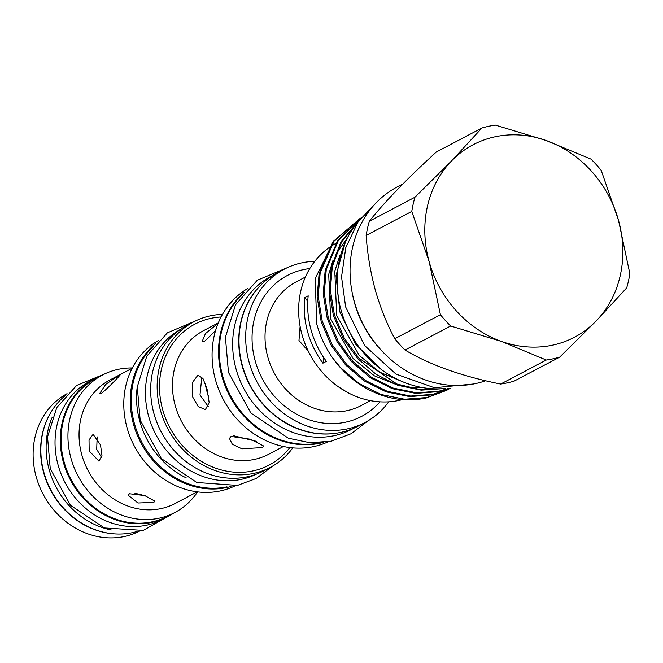<?xml version="1.0" encoding="UTF-8"?>
<svg xmlns="http://www.w3.org/2000/svg" width="663" height="663" viewBox="0 0 663 663"><rect width="100%" height="100%" fill="white"/><g stroke="black" fill="none" stroke-linecap="round" stroke-linejoin="round"><path stroke-width="0.99" d="M352.277 293.054A100.933 89.223 62.2 0 0 354.523 302.867A100.933 89.223 62.2 0 0 383.811 352.948M402.963 183.9L397.518 186.767A106.809 94.419 62.2 0 0 354.266 301.416A106.809 94.419 62.2 0 0 485.606 380.761M394.783 338.727L440.414 314.701L429.11 261.487L411.773 211.439L366.15 235.464C367.377 253.606 370.402 271.731 375.241 289.847C380.396 307.765 386.91 324.058 394.783 338.727A121.395 107.315 62.2 0 0 405.027 350.031C429.947 364.94 461.829 376.277 500.664 384.051A121.395 107.315 62.2 0 0 514.057 381.15L559.688 357.133L596.203 320.925A108.773 96.152 62.2 0 0 618.546 220.464A108.773 96.152 62.2 0 0 546.171 140.515A108.773 96.152 62.2 0 0 451.453 161.026A108.773 96.152 62.2 0 0 429.11 261.487A108.773 96.152 62.2 0 0 501.485 341.437A108.773 96.152 62.2 0 0 596.203 320.925L626.692 287.891A121.395 107.315 62.2 0 0 629.85 273.686L618.546 220.464L601.217 170.424A121.395 107.315 62.2 0 0 590.973 159.112L546.171 140.515L495.336 125.092A121.395 107.315 62.2 0 0 481.943 127.992L436.312 152.018C407.206 178.62 384.871 201.701 369.308 221.26L414.939 197.234L451.453 161.026L481.943 127.992M445.279 388.485A99.864 88.278 -117.8 0 1 341.08 310.234A99.864 88.278 -117.8 0 1 357.763 222.262M345.431 241.937L335.992 275.617L339.92 312.058L355.625 344.18L380.827 369.134M358.724 220.862L341.08 241.581L331.268 267.09L329.287 290.568L333.332 315.315L343.268 338.776L357.829 358.666L376.145 374.38L397.949 385.344L421.162 390.159L443.423 388.642M440.597 388.8L419.057 389.33L396.922 384.034L358.874 358.119L344.321 338.221L334.376 314.759L330.34 290.013L332.32 266.543L341.594 241.954L358.177 221.657M417.955 399.408L425.928 398.082L446.472 390.416L426.98 397.527L404.587 399.242L381.167 394.526L359.139 383.546L340.649 367.716L332.685 358.012A96.193 85.03 62.2 0 0 417.955 399.408M448.959 389.04L446.472 390.416M450.235 388.385L433.055 394.328L410.662 396.043L387.242 391.327L365.214 380.347L346.724 364.517L332.171 344.619L322.226 321.157L318.19 296.411L320.171 272.941L334.111 241.083L359.876 218.591L333.066 241.63L319.118 273.488L317.138 296.966L321.174 321.704L331.119 345.174L345.68 365.064L364.169 380.894L386.197 391.874L409.618 396.59L432.003 394.883L450.31 388.377M360.457 218.492L337.624 240.619L325.193 270.289L323.212 293.767L327.249 318.513L337.194 341.975L351.755 361.865L370.244 377.695L392.272 388.675L415.693 393.391L438.077 391.684L449 388.435M448.503 388.452L439.13 391.129L416.737 392.844L393.316 388.128L371.288 377.148L352.799 361.318L338.246 341.42L328.301 317.958L324.265 293.212L326.246 269.742L338.263 240.677L360.291 218.707M359.876 218.591L360.697 218.16M332.685 358.012C325.384 347.569 320.096 336.29 316.806 324.166L315.132 278.717L334.036 240.313M329.171 247.572A85.419 75.507 62.2 0 0 302.021 334.699A85.419 75.507 62.2 0 0 402.342 399.607M323.726 357.597A73.427 64.908 -117.8 0 1 322.931 363.183L326.37 361.368A85.419 75.507 -117.8 0 1 311.055 329.95A85.419 75.507 -117.8 0 1 308.196 295.831L304.748 297.637A73.427 64.908 -117.8 0 1 307.756 301.425M322.931 363.183A85.419 75.507 -117.8 0 1 307.607 331.757A85.419 75.507 -117.8 0 1 304.748 297.637M242.733 294.057A86.497 76.46 62.2 0 0 222.71 376.17A86.497 76.46 62.2 0 0 320.991 442.693M259.797 286.176A86.497 76.46 62.2 0 0 242.152 365.935A86.497 76.46 62.2 0 0 337.152 433.08M273.637 274.946L271.101 276.289A86.497 76.46 62.2 0 0 236.078 369.134A86.497 76.46 62.2 0 0 351.697 429.359L354.233 428.025M101.712 457.685L96.707 449.34L97.146 436.859M208.414 406.817L199.986 394.966L201.859 376.949M205.198 383.28A61.211 54.109 62.2 0 0 206.914 391.311A61.211 54.109 62.2 0 0 208.787 397.079M137.465 385.228A81.748 72.267 62.2 0 0 139.769 421.121A81.748 72.267 62.2 0 0 186.253 477.89M153.136 346.567A81.748 72.267 62.2 0 0 134.506 423.889A81.748 72.267 62.2 0 0 226.995 486.849M152.258 406.411A81.748 72.267 62.2 0 0 153.949 413.654A81.748 72.267 62.2 0 0 177.154 453.707M180.303 329.486A81.748 72.267 62.2 0 0 148.678 416.43A81.748 72.267 62.2 0 0 256.448 474.12M67.071 393.673A77.687 68.67 62.2 0 0 36.183 476.755A77.687 68.67 62.2 0 0 139.454 531.146M49.584 414.665A77.687 68.67 62.2 0 0 43.675 472.81A77.687 68.67 62.2 0 0 112.254 533.69M52.087 417.582A78.077 69.018 62.2 0 0 49.211 469.794A78.077 69.018 62.2 0 0 111.268 529.969M65.405 395.471A78.077 69.018 62.2 0 0 43.94 472.562A78.077 69.018 62.2 0 0 137.026 531.502M129.451 493.753L128.191 495.261L137.962 503.01L153.766 502.397L154.951 501.211L144.716 495.568L129.451 493.753M89.173 450.973L98.911 461.125L101.986 455.713L100.519 444.997L93.11 434.34L89.024 439.975L89.173 450.973M132.335 367.957A77.687 68.67 62.2 0 0 102.475 375.026A77.687 68.67 62.2 0 0 71.016 458.415A77.687 68.67 62.2 0 0 174.858 512.507A77.687 68.67 62.2 0 0 197.591 491.896M102.475 375.026L95.588 378.656A77.687 68.67 62.2 0 0 64.129 462.045A77.687 68.67 62.2 0 0 167.971 516.137L174.858 512.507M158.44 340.509A82.187 72.657 62.2 0 0 127.039 427.71A82.187 72.657 62.2 0 0 234.992 485.896M155.672 343.5A82.187 72.657 62.2 0 0 133.512 424.295A82.187 72.657 62.2 0 0 230.956 486.493M231.055 436.453L229.423 438.458L232.307 444.21L241.904 448.818L262.316 447.575L263.833 446.108L250.581 439.254L231.055 436.453M192.452 396.59L198.229 406.618L205.406 409.56L209.177 402.632L207.03 388.916L202.969 378.523L197.947 375.109L192.51 382.402L192.452 396.59M222.478 314.378A82.237 72.698 62.2 0 0 193.704 321.845L187.223 325.26A82.237 72.698 62.2 0 0 153.924 413.538A82.237 72.698 62.2 0 0 263.857 470.796L270.33 467.382A82.237 72.698 62.2 0 0 292.773 447.89M193.704 321.845A82.237 72.698 62.2 0 0 160.405 410.124A82.237 72.698 62.2 0 0 270.33 467.382M247.539 288.629A86.646 76.593 62.2 0 0 215.5 379.924A86.646 76.593 62.2 0 0 328.185 441.798M244.133 292.358A86.646 76.593 62.2 0 0 221.981 376.518A86.646 76.593 62.2 0 0 323.188 442.494M338.354 386.786L347.619 392.513M300.107 326.337L298.972 340.509L307.98 350.744M314.743 261.346A86.646 76.593 62.2 0 0 284.195 269.228L277.515 272.742A86.646 76.593 62.2 0 0 242.434 365.744A86.646 76.593 62.2 0 0 358.252 426.077L364.932 422.555A86.646 76.593 62.2 0 0 388.709 401.828M284.195 269.228A86.646 76.593 62.2 0 0 249.114 362.23A86.646 76.593 62.2 0 0 364.932 422.555M101.29 375.648A78.077 69.018 62.2 0 0 95 378.523A78.077 69.018 62.2 0 0 63.383 462.326A78.077 69.018 62.2 0 0 167.747 516.692A78.077 69.018 62.2 0 0 173.681 513.129M95 378.523L89.737 381.291A78.077 69.018 62.2 0 0 58.12 465.103A78.077 69.018 62.2 0 0 162.485 519.469L167.747 516.692M101.58 393.267C107.381 388.874 125.473 370.186 118.619 375.664L105.715 384.374L99.748 393.457L101.58 393.267M120.078 375.059L118.619 375.664M218.127 323.337L205.431 333.588L202.223 341.379L204.643 341.213L215.533 330.729M256.457 441.343L233.691 435.765M145.404 495.8L134.945 493.247M335.809 243.445A85.419 75.507 62.2 0 0 330.389 246.735M414.939 197.234A121.395 107.315 62.2 0 0 411.773 211.439M500.664 384.051L546.287 360.034L501.485 341.437L450.649 326.014L405.027 350.031M440.414 314.701A121.395 107.315 62.2 0 0 450.649 326.014M546.287 360.034A121.395 107.315 62.2 0 0 559.688 357.133M369.308 221.26A121.395 107.315 62.2 0 0 366.15 235.464M132.186 368.238L110.091 379.874A69.855 61.75 62.2 0 0 81.806 454.851A69.855 61.75 62.2 0 0 175.181 503.49L197.276 491.855M218.309 322.889L203.524 330.671A69.855 61.75 62.2 0 0 175.239 405.657A69.855 61.75 62.2 0 0 268.614 454.296L283.399 446.514M289.822 447.583A79.643 70.402 -117.8 0 1 219.32 469.371A79.643 70.402 -117.8 0 1 162.667 409.635A79.643 70.402 -117.8 0 1 221.061 316.98M305.411 277.035L296.071 281.949A69.855 61.75 62.2 0 0 267.786 356.926A69.855 61.75 62.2 0 0 361.161 405.565L370.493 400.651M379.94 401.836A79.643 70.402 -117.8 0 1 309.952 420.044A79.643 70.402 -117.8 0 1 255.205 360.904A79.643 70.402 -117.8 0 1 309.778 268.581M404.115 382.344L379.7 372.175L359.329 355.492L336.721 315.571L334.782 271.175L340.02 255.048M422.662 387.615L407.132 387.225M399.665 385.924L374.355 375.813L353.255 358.691L330.646 318.77L328.707 274.374L332.851 260.816M335.901 254.194L347.337 238M377.479 201.486L358.128 221.724L345.804 247.631L341.536 276.885L345.638 306.936L364.6 345.522L395.952 374.089L434.447 387.747L473.564 383.985M287.328 267.678L257.327 280.217L235.522 304.781L225.412 337.26L228.47 372.415L250.863 413.024L288.388 438.235L309.878 442.718L331.285 441.193L351.117 433.735L367.973 420.856M176.275 511.737L143.233 530.408L104.456 527.963L70.51 505.322L50.255 468.7L47.529 436.909L56.769 407.563L76.643 385.435L103.909 374.297M272.286 466.313L256.258 478.437L237.445 485.424L196.828 482.498L161.349 458.589L140.175 420.16L137.274 386.91L146.788 356.164L167.349 332.851L195.693 320.851"/></g></svg>

